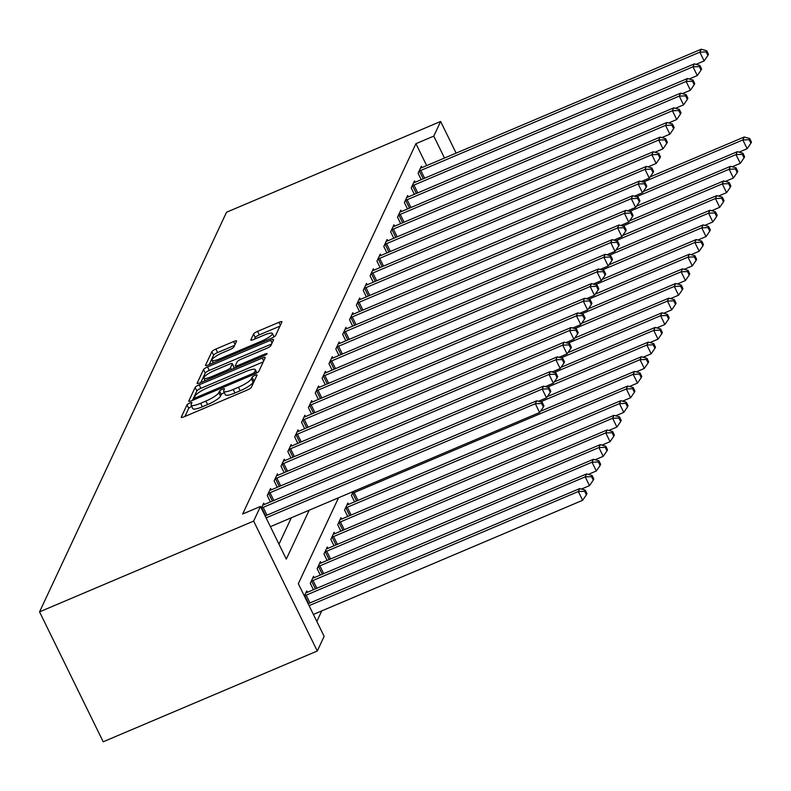 <?xml version="1.0" encoding="UTF-8"?>
<svg xmlns="http://www.w3.org/2000/svg" width="791" height="791" viewBox="0 0 791 791"><rect width="100%" height="100%" fill="white"/><g stroke="black" fill="none" stroke-linecap="round" stroke-linejoin="round"><path stroke-width="1.19" d="M189.82 403.005A2.749 0.573 -26.1 0 0 186.992 404.854L181.277 417.075A3.925 0.821 -26.1 0 0 181.248 417.312A3.925 0.821 -26.1 0 0 184.234 416.738L247.276 390.012A3.925 0.821 -26.1 0 0 251.32 387.372L257.035 375.152A2.749 0.573 -26.1 0 0 257.055 374.983A2.749 0.573 -26.1 0 0 254.969 375.389A2.749 0.573 -26.1 0 0 252.131 377.228L251.4 378.81A12.557 2.63 -26.1 0 1 238.467 387.244L233.216 389.479A12.557 2.63 -26.1 0 1 223.655 391.318A12.557 2.63 -26.1 0 1 223.724 390.546L224.466 388.964A2.749 0.573 -26.1 0 0 224.486 388.796A2.749 0.573 -26.1 0 0 222.39 389.192A2.749 0.573 -26.1 0 0 219.562 391.041L218.82 392.623A12.557 2.63 -26.1 0 1 205.897 401.057L200.637 403.281A12.557 2.63 -26.1 0 1 191.086 405.13A12.557 2.63 -26.1 0 1 191.155 404.349L191.897 402.767A2.749 0.573 -26.1 0 0 191.906 402.599A2.749 0.573 -26.1 0 0 189.82 403.005M191.729 406.436A2.749 0.573 -26.1 0 0 191.541 406.515A2.749 0.573 -26.1 0 0 188.713 408.364L184.926 416.442M254.831 379.878A2.749 0.573 -26.1 0 0 253.852 380.748L253.12 382.33L251.4 378.81M224.298 392.633A2.749 0.573 -26.1 0 0 224.11 392.712A2.749 0.573 -26.1 0 0 221.282 394.551L220.541 396.133L218.82 392.623M236.568 341.208A3.925 0.821 -26.1 0 0 236.588 340.97A3.925 0.821 -26.1 0 0 233.602 341.544L215.913 349.039A3.925 0.821 -26.1 0 0 211.869 351.679L205.522 365.254A3.925 0.821 -26.1 0 0 205.502 365.491A3.925 0.821 -26.1 0 0 208.488 364.918L271.531 338.192A3.925 0.821 -26.1 0 0 275.565 335.552L281.922 321.977A3.925 0.821 -26.1 0 0 281.942 321.739A3.925 0.821 -26.1 0 0 278.956 322.313L257.589 331.37A3.925 0.821 -26.1 0 0 253.555 334.01L250.836 339.814A3.925 0.821 -26.1 0 0 250.806 340.061A3.925 0.821 -26.1 0 0 253.792 339.477L264.392 334.989A10.501 2.205 -26.1 0 1 272.381 333.446A10.501 2.205 -26.1 0 1 261.514 341.148L220.007 358.738A10.501 2.205 -26.1 0 1 212.018 360.281A10.501 2.205 -26.1 0 1 222.884 352.588L229.805 349.652A3.925 0.821 -26.1 0 0 233.849 347.022L236.568 341.208M426.675 165.616L415.928 143.685L433.765 136.121L440.627 121.468L226.533 212.235L39.55 611.858L103.196 741.78L317.28 651.013L324.142 636.369L298.336 583.699L338.548 497.757M415.928 143.685L242.649 514.012L260.496 506.448L253.634 521.091L39.55 611.858M199.174 384.812A3.925 0.821 -26.1 0 0 195.13 387.452L188.782 401.027A3.925 0.821 -26.1 0 0 188.762 401.264A3.925 0.821 -26.1 0 0 191.748 400.691L254.791 373.965A3.925 0.821 -26.1 0 0 258.825 371.325L265.183 357.759A3.925 0.821 -26.1 0 0 265.203 357.512A3.925 0.821 -26.1 0 0 262.216 358.086L199.174 384.812L200.894 388.332A3.925 0.821 -26.1 0 0 196.85 390.962L192.44 400.394M197.147 383.141L203.505 369.565A3.925 0.821 -26.1 0 1 207.539 366.925L270.581 340.199A3.925 0.821 -26.1 0 1 273.567 339.626A3.925 0.821 -26.1 0 1 273.548 339.863L270.829 345.677A3.925 0.821 -26.1 0 1 266.794 348.307L241.225 359.154A3.925 0.821 -26.1 0 0 237.181 361.784L235.382 365.64A3.925 0.821 -26.1 0 0 235.362 365.877A3.925 0.821 -26.1 0 0 238.348 365.304L264.965 354.022A2.749 0.573 -26.1 0 1 267.051 353.617A2.749 0.573 -26.1 0 1 264.204 355.634L200.113 382.804A3.925 0.821 -26.1 0 1 197.127 383.378A3.925 0.821 -26.1 0 1 197.147 383.141L197.335 383.506M278.976 544.188L291.335 517.769M264.372 504.51L263.71 503.145L261.346 508.198M270.413 501.949L267.269 495.532L270.562 488.502L271.224 489.856M277.265 487.296L274.131 480.879L277.414 473.849L278.086 475.213M284.127 472.652L280.983 466.235L284.276 459.205L284.938 460.56M290.979 457.999L287.835 451.582L291.128 444.552L291.79 445.916M297.831 443.356L294.687 436.939L297.98 429.909L298.642 431.263M304.683 428.702L301.539 422.285L304.832 415.255L305.504 416.62M311.545 414.059L308.401 407.642L311.684 400.602L312.356 401.966M318.397 399.406L315.253 392.989L318.546 385.959L319.208 387.313M325.249 384.752L322.105 378.335L325.398 371.305L326.06 372.67M332.101 370.109L328.957 363.692L332.25 356.662L332.922 358.016M338.963 355.456L335.819 349.039L339.102 342.009L339.774 343.373M345.815 340.812L342.671 334.395L345.964 327.365L346.626 328.72M352.667 326.159L349.523 319.742L352.816 312.712L353.478 314.076M359.519 311.516L356.375 305.099L359.668 298.059L360.33 299.423M366.371 296.862L363.227 290.445L366.52 283.415L367.192 284.77M373.233 282.219L370.089 275.792L373.372 268.762L374.044 270.127M380.085 267.566L376.941 261.149L380.234 254.119L380.896 255.473M386.937 252.912L383.793 246.495L387.086 239.465L387.748 240.83M393.789 238.269L390.645 231.852L393.938 224.822L394.61 226.177M400.651 223.616L397.507 217.199L400.79 210.169L401.462 211.533M407.503 208.972L404.359 202.555L407.652 195.515L408.314 196.88M414.355 194.319L411.211 187.902L414.504 180.872L415.166 182.237M421.207 179.676L418.063 173.259L421.356 166.219L422.018 167.583M316.825 621.429L321.759 610.889M307.383 592.291L306.71 590.936L304.347 595.979M313.424 589.73L310.28 583.313L313.562 576.283L314.235 577.648M320.276 575.087L317.132 568.67L320.424 561.63L321.087 562.994M327.128 560.433L323.984 554.016L327.276 546.986L327.939 548.341M333.98 545.79L330.836 539.363L334.128 532.333L334.801 533.698M340.842 531.137L337.698 524.72L340.98 517.69L341.653 519.044M347.694 516.483L344.55 510.066L347.842 503.036L348.505 504.401M354.546 501.84L351.402 495.423L353.221 491.537M456.13 153.128L440.627 121.468M444.512 158.052L433.765 136.121M260.496 506.448L286.293 559.118L309.182 510.205M253.634 521.091L317.28 651.013M191.086 405.13L192.806 408.64A12.557 2.63 -26.1 0 0 202.358 406.792L200.637 403.281M220.541 396.133A12.557 2.63 -26.1 0 1 207.618 404.567L202.358 406.792M223.655 391.318L225.376 394.828A12.557 2.63 -26.1 0 0 234.937 392.989L233.216 389.479M253.12 382.33A12.557 2.63 -26.1 0 1 240.187 390.754L234.937 392.989M263.245 361.892L200.894 388.332M194.279 397.685A2.749 0.573 -26.1 0 0 194.26 397.853A2.749 0.573 -26.1 0 0 196.356 397.448L251.686 373.985A2.749 0.573 -26.1 0 0 254.514 372.146L255.295 370.475A12.557 2.63 -26.1 0 0 255.374 369.704A12.557 2.63 -26.1 0 0 245.813 371.543L207.984 387.58A12.557 2.63 -26.1 0 0 195.061 396.014L194.279 397.685M200.805 382.508L205.225 373.075L203.505 369.565M271.61 344.006L209.259 370.445A3.925 0.821 -26.1 0 0 205.225 373.075M214.697 370.396A10.501 2.205 -26.1 0 0 203.821 378.098A10.501 2.205 -26.1 0 0 211.81 376.556L226.434 370.356A3.925 0.821 -26.1 0 0 230.478 367.716L232.277 363.87A3.925 0.821 -26.1 0 0 232.307 363.623A3.925 0.821 -26.1 0 0 229.321 364.196L214.697 370.396M233.82 367.004A3.925 0.821 -26.1 0 1 234.027 367.133A3.925 0.821 -26.1 0 1 233.998 367.38L233.385 368.705M279.984 326.119L259.31 334.88A3.925 0.821 -26.1 0 0 255.266 337.52L254.484 339.191M234.63 345.351L217.634 352.549A3.925 0.821 -26.1 0 0 213.59 355.189L209.18 364.621M313.394 614.439L582.641 500.288L578.34 491.508L579.714 488.581L308.144 603.711M309.093 605.659L578.34 491.508L584.678 491.3L586.398 494.81L586.952 493.633L585.231 490.123L584.678 491.3M579.714 488.581L585.231 490.123M586.398 494.81L582.641 500.288M270.393 526.648L539.63 412.507L535.329 403.726L266.092 517.878M541.677 403.519L543.397 407.029L543.941 405.852L542.221 402.342L541.677 403.519L535.329 403.726L536.703 400.8L265.133 515.93M539.63 412.507L543.397 407.029M542.221 402.342L536.703 400.8M581.425 489.065L589.493 485.644L585.192 476.864L586.566 473.928L307.541 592.222A3.995 0.84 153.9 0 1 306.246 592.706L305.82 592.835M304.377 596.028L304.792 595.801A3.995 0.84 153.9 0 1 306.166 595.158L585.192 476.864L591.53 476.647L593.25 480.157L593.804 478.99L592.083 475.48L591.53 476.647M586.566 473.928L592.083 475.48M593.25 480.157L589.493 485.644M588.277 474.412L596.345 470.991L592.044 462.211L593.418 459.284L314.393 577.578A3.995 0.84 153.9 0 1 313.098 578.053L312.672 578.191M311.17 581.405L311.644 581.158A3.995 0.84 153.9 0 1 313.018 580.505L592.044 462.211L598.392 462.003L600.112 465.513L600.656 464.337L598.935 460.827L598.392 462.003M593.418 459.284L598.935 460.827M600.112 465.513L596.345 470.991M595.129 459.759L603.207 456.338L598.906 447.568L600.27 444.631L321.245 562.925A3.995 0.84 153.9 0 1 319.95 563.41L319.524 563.538M318.022 566.761L318.506 566.504A3.995 0.84 153.9 0 1 319.871 565.862L598.906 447.568L605.244 447.35L606.964 450.86L607.508 449.693L605.787 446.183L605.244 447.35M600.27 444.631L605.787 446.183M606.964 450.86L603.207 456.338M538.424 401.274L546.492 397.853L542.191 389.083L263.166 507.377A3.995 0.84 -26.1 0 0 261.791 508.02L261.366 508.237M548.529 388.865L550.249 392.376L550.793 391.209L549.073 387.699L548.529 388.865L542.191 389.083L543.555 386.146L264.53 504.44A3.995 0.84 -26.1 0 1 263.235 504.925L262.82 505.054M546.492 397.853L550.249 392.376M549.073 387.699L543.555 386.146M545.276 386.631L553.344 383.21L549.043 374.43L270.018 492.724A3.995 0.84 -26.1 0 0 268.643 493.376L268.169 493.624M555.381 374.222L557.101 377.732L557.655 376.556L555.935 373.045L555.381 374.222L549.043 374.43L550.417 371.503L271.382 489.797A3.995 0.84 -26.1 0 1 270.097 490.272L269.672 490.41M553.344 383.21L557.101 377.732M555.935 373.045L550.417 371.503M552.128 371.978L560.196 368.557L555.895 359.776L276.87 478.071A3.995 0.84 -26.1 0 0 275.495 478.723L275.021 478.98M562.233 359.569L563.953 363.079L564.507 361.912L562.787 358.392L562.233 359.569L555.895 359.776L557.269 356.85L278.244 475.144A3.995 0.84 -26.1 0 1 276.949 475.628L276.524 475.757M560.196 368.557L563.953 363.079M562.787 358.392L557.269 356.85M601.991 445.115L610.059 441.694L605.758 432.914L607.122 429.988L328.097 548.282A3.995 0.84 153.9 0 1 326.812 548.756L326.386 548.895M324.874 552.108L325.358 551.861A3.995 0.84 153.9 0 1 326.732 551.208L605.758 432.914L612.096 432.707L613.816 436.217L614.36 435.04L612.639 431.53L612.096 432.707M607.122 429.988L612.639 431.53M613.816 436.217L610.059 441.694M558.98 357.334L567.048 353.913L562.747 345.133L283.722 463.427A3.995 0.84 -26.1 0 0 282.357 464.08L281.873 464.327M569.095 344.916L570.815 348.435L571.359 347.259L569.639 343.749L569.095 344.916L562.747 345.133L564.121 342.206L285.096 460.5A3.995 0.84 -26.1 0 1 283.801 460.975L283.376 461.104M567.048 353.913L570.815 348.435M569.639 343.749L564.121 342.206M608.843 430.462L616.911 427.041L612.61 418.271L613.984 415.334L334.959 533.628A3.995 0.84 153.9 0 1 333.664 534.113L333.238 534.241M331.736 537.465L332.21 537.208A3.995 0.84 153.9 0 1 333.584 536.565L612.61 418.271L618.948 418.053L620.668 421.563L621.222 420.397L619.501 416.887L618.948 418.053M613.984 415.334L619.501 416.887M620.668 421.563L616.911 427.041M565.832 342.681L573.91 339.26L569.609 330.48L290.574 448.774A3.995 0.84 -26.1 0 0 289.209 449.426L288.725 449.674M575.947 330.272L577.667 333.782L578.211 332.606L576.491 329.096L575.947 330.272L569.609 330.48L570.973 327.553L291.948 445.847A3.995 0.84 -26.1 0 1 290.653 446.332L290.238 446.46M573.91 339.26L577.667 333.782M576.491 329.096L570.973 327.553M615.695 415.819L623.763 412.398L619.462 403.618L620.836 400.691L341.811 518.985A3.995 0.84 153.9 0 1 340.516 519.46L340.09 519.598M338.588 522.811L339.062 522.564A3.995 0.84 153.9 0 1 340.437 521.912L619.462 403.618L625.8 403.41L627.52 406.92L628.074 405.743L626.353 402.233L625.8 403.41M620.836 400.691L626.353 402.233M627.52 406.92L623.763 412.398M572.694 328.038L580.762 324.617L576.461 315.836L297.436 434.13A3.995 0.84 -26.1 0 0 296.061 434.773L295.577 435.03M582.799 315.619L584.519 319.129L585.063 317.962L583.353 314.452L582.799 315.619L576.461 315.836L577.826 312.9L298.8 431.194A3.995 0.84 -26.1 0 1 297.515 431.678L297.09 431.807M580.762 324.617L584.519 319.129M583.353 314.452L577.826 312.9M622.547 401.166L630.615 397.744L626.314 388.964L627.688 386.038L348.663 504.332A3.995 0.84 153.9 0 1 347.368 504.816L346.942 504.945M345.44 508.168L345.924 507.911A3.995 0.84 153.9 0 1 347.289 507.258L626.314 388.964L632.662 388.757L634.382 392.267L634.926 391.1L633.205 387.58L632.662 388.757M627.688 386.038L633.205 387.58M634.382 392.267L630.615 397.744M579.546 313.384L587.614 309.963L583.313 301.183L304.288 419.477A3.995 0.84 -26.1 0 0 302.913 420.13L302.439 420.377M589.651 300.976L591.371 304.486L591.925 303.309L590.205 299.799L589.651 300.976L583.313 301.183L584.687 298.256L305.662 416.55A3.995 0.84 -26.1 0 1 304.367 417.025L303.942 417.164M587.614 309.963L591.371 304.486M590.205 299.799L584.687 298.256M629.409 386.522L637.477 383.101L633.176 374.321L634.54 371.394L540.48 411.271M352.292 493.515L352.776 493.268A3.995 0.84 153.9 0 1 354.15 492.615L633.176 374.321L639.514 374.103L641.234 377.623L641.778 376.447L640.057 372.937L639.514 374.103M634.54 371.394L640.057 372.937M641.234 377.623L637.477 383.101M586.398 298.731L594.466 295.31L590.165 286.54L311.14 404.834A3.995 0.84 -26.1 0 0 309.765 405.476L309.291 405.734M596.513 286.322L598.223 289.832L598.777 288.666L597.057 285.155L596.513 286.322L590.165 286.54L591.539 283.603L312.514 401.897A3.995 0.84 -26.1 0 1 311.219 402.382L310.794 402.51M594.466 295.31L598.223 289.832M597.057 285.155L591.539 283.603M636.261 371.869L644.329 368.448L640.028 359.668L641.402 356.741L547.342 396.617M540.51 401.868L640.028 359.668L646.366 359.46L648.086 362.97L648.64 361.794L646.919 358.283L646.366 359.46M641.402 356.741L646.919 358.283M648.086 362.97L644.329 368.448M593.25 284.088L601.318 280.667L597.027 271.886L317.992 390.181A3.995 0.84 -26.1 0 0 316.627 390.833L316.143 391.08M603.365 271.679L605.085 275.189L605.629 274.012L603.909 270.502L603.365 271.679L597.027 271.886L598.392 268.96L319.366 387.254A3.995 0.84 -26.1 0 1 318.071 387.728L317.646 387.867M601.318 280.667L605.085 275.189M603.909 270.502L598.392 268.96M643.113 357.225L651.181 353.804L646.88 345.024L648.254 342.088L554.194 381.964M547.362 387.214L646.88 345.024L653.218 344.807L654.938 348.317L655.492 347.15L653.771 343.64L653.218 344.807M648.254 342.088L653.771 343.64M654.938 348.317L651.181 353.804M600.112 269.434L608.18 266.013L603.879 257.233L324.854 375.527A3.995 0.84 -26.1 0 0 323.479 376.18L322.995 376.437M610.217 257.026L611.937 260.536L612.481 259.369L610.761 255.859L610.217 257.026L603.879 257.233L605.244 254.306L326.218 372.601A3.995 0.84 -26.1 0 1 324.933 373.085L324.508 373.214M608.18 266.013L611.937 260.536M610.761 255.859L605.244 254.306M649.965 342.572L658.033 339.151L653.732 330.371L655.106 327.444L561.046 367.321M554.214 372.561L653.732 330.371L660.08 330.163L661.8 333.673L662.344 332.497L660.623 328.987L660.08 330.163M655.106 327.444L660.623 328.987M661.8 333.673L658.033 339.151M606.964 254.791L615.032 251.37L610.731 242.59L331.706 360.884A3.995 0.84 -26.1 0 0 330.331 361.536L329.857 361.784M617.069 242.372L618.789 245.892L619.343 244.716L617.623 241.206L617.069 242.372L610.731 242.59L612.105 239.663L333.07 357.957A3.995 0.84 -26.1 0 1 331.785 358.432L331.36 358.57M615.032 251.37L618.789 245.892M617.623 241.206L612.105 239.663M656.817 327.919L664.895 324.498L660.594 315.728L661.958 312.791L567.898 352.667M561.066 357.918L660.594 315.728L666.932 315.51L668.652 319.02L669.196 317.853L667.475 314.343L666.932 315.51M661.958 312.791L667.475 314.343M668.652 319.02L664.895 324.498M613.816 240.138L621.884 236.717L617.583 227.937L338.558 346.231A3.995 0.84 -26.1 0 0 337.184 346.883L336.709 347.13M623.921 227.729L625.641 231.239L626.195 230.072L624.475 226.552L623.921 227.729L617.583 227.937L618.957 225.01L339.932 343.304A3.995 0.84 -26.1 0 1 338.637 343.788L338.212 343.917M621.884 236.717L625.641 231.239M624.475 226.552L618.957 225.01M663.679 313.276L671.747 309.854L667.446 301.074L668.81 298.148L574.76 338.024M567.918 343.264L667.446 301.074L673.784 300.867L675.504 304.377L676.048 303.2L674.337 299.69L673.784 300.867M668.81 298.148L674.337 299.69M675.504 304.377L671.747 309.854M620.668 225.494L628.736 222.073L624.435 213.293L345.41 331.587A3.995 0.84 -26.1 0 0 344.045 332.23L343.561 332.487M630.783 213.076L632.503 216.586L633.047 215.419L631.327 211.909L630.783 213.076L624.435 213.293L625.81 210.357L346.784 328.651A3.995 0.84 -26.1 0 1 345.489 329.135L345.064 329.264M628.736 222.073L632.503 216.586M631.327 211.909L625.81 210.357M670.531 298.622L678.599 295.201L674.298 286.421L675.672 283.494L581.612 323.371M574.78 328.621L674.298 286.421L680.636 286.213L682.356 289.724L682.91 288.557L681.189 285.037L680.636 286.213M675.672 283.494L681.189 285.037M682.356 289.724L678.599 295.201M627.52 210.841L635.598 207.42L631.297 198.64L352.272 316.934A3.995 0.84 -26.1 0 0 350.897 317.587L350.413 317.834M637.635 198.432L639.355 201.942L639.899 200.766L638.179 197.256L637.635 198.432L631.297 198.64L632.662 195.713L353.636 314.007A3.995 0.84 -26.1 0 1 352.341 314.482L351.926 314.62M635.598 207.42L639.355 201.942M638.179 197.256L632.662 195.713M677.383 283.979L685.451 280.558L681.15 271.778L682.524 268.851L588.464 308.727M581.632 313.968L681.15 271.778L687.498 271.56L689.208 275.08L689.762 273.904L688.041 270.393L687.498 271.56M682.524 268.851L688.041 270.393M689.208 275.08L685.451 280.558M634.382 196.188L642.45 192.767L638.149 183.996L359.124 302.291A3.995 0.84 -26.1 0 0 357.75 302.933L357.265 303.19M644.487 183.779L646.207 187.289L646.761 186.122L645.041 182.612L644.487 183.779L638.149 183.996L639.524 181.06L360.488 299.354A3.995 0.84 -26.1 0 1 359.203 299.838L358.778 299.967M642.45 192.767L646.207 187.289M645.041 182.612L639.524 181.06M684.235 269.326L692.303 265.905L688.012 257.124L689.376 254.198L595.316 294.074M588.484 299.324L688.012 257.124L694.35 256.917L696.07 260.427L696.614 259.25L694.894 255.74L694.35 256.917M689.376 254.198L694.894 255.74M696.07 260.427L692.303 265.905M641.234 181.544L649.302 178.123L645.001 169.343L365.976 287.637A3.995 0.84 -26.1 0 0 364.602 288.29L364.127 288.537M651.339 169.136L653.059 172.646L653.613 171.469L651.893 167.959L651.339 169.136L645.001 169.343L646.376 166.417L367.35 284.711A3.995 0.84 -26.1 0 1 366.055 285.185L365.63 285.324M649.302 178.123L653.059 172.646M651.893 167.959L646.376 166.417M691.097 254.682L699.165 251.261L694.864 242.481L696.228 239.544L602.178 279.421M595.336 284.671L694.864 242.481L701.202 242.264L702.922 245.774L703.466 244.607L701.746 241.097L701.202 242.264M696.228 239.544L701.746 241.097M702.922 245.774L699.165 251.261M648.086 166.891L656.154 163.47L651.853 154.7L372.828 272.994A3.995 0.84 -26.1 0 0 371.454 273.637L370.979 273.894M658.201 154.482L659.921 157.992L660.465 156.826L658.745 153.316L658.201 154.482L651.853 154.7L653.228 151.763L374.202 270.057A3.995 0.84 -26.1 0 1 372.907 270.542L372.482 270.67M656.154 163.47L659.921 157.992M658.745 153.316L653.228 151.763M697.949 240.029L706.017 236.608L701.716 227.828L703.09 224.901L609.03 264.777M602.198 270.018L701.716 227.828L708.054 227.62L709.774 231.13L710.328 229.954L708.607 226.444L708.054 227.62M703.09 224.901L708.607 226.444M709.774 231.13L706.017 236.608M654.938 152.248L663.016 148.827L658.715 140.047L379.68 258.341A3.995 0.84 -26.1 0 0 378.316 258.993L377.831 259.24M665.053 139.839L666.773 143.349L667.317 142.172L665.597 138.662L665.053 139.839L658.715 140.047L660.08 137.12L381.054 255.414A3.995 0.84 -26.1 0 1 379.759 255.889L379.334 256.027M663.016 148.827L666.773 143.349M665.597 138.662L660.08 137.12M704.801 225.376L712.869 221.955L708.568 213.184L709.942 210.248L615.882 250.124M609.05 255.374L708.568 213.184L714.906 212.967L716.626 216.477L717.18 215.31L715.46 211.8L714.906 212.967M709.942 210.248L715.46 211.8M716.626 216.477L712.869 221.955M661.8 137.594L669.868 134.173L665.567 125.393L386.542 243.687A3.995 0.84 -26.1 0 0 385.168 244.34L384.683 244.597M671.905 125.186L673.625 128.696L674.169 127.529L672.449 124.009L671.905 125.186L665.567 125.393L666.932 122.467L387.906 240.761A3.995 0.84 -26.1 0 1 386.621 241.245L386.196 241.374M669.868 134.173L673.625 128.696M672.449 124.009L666.932 122.467M711.653 210.732L719.721 207.311L715.42 198.531L716.794 195.604L622.735 235.481M615.902 240.721L715.42 198.531L721.768 198.323L723.488 201.834L724.032 200.657L722.312 197.147L721.768 198.323M716.794 195.604L722.312 197.147M723.488 201.834L719.721 207.311M668.652 122.951L676.72 119.53L672.419 110.75L393.394 229.044A3.995 0.84 -26.1 0 0 392.02 229.697L391.545 229.944M678.757 110.532L680.478 114.052L681.031 112.876L679.311 109.366L678.757 110.532L672.419 110.75L673.794 107.823L394.768 226.117A3.995 0.84 -26.1 0 1 393.473 226.592L393.048 226.72M676.72 119.53L680.478 114.052M679.311 109.366L673.794 107.823M718.505 196.079L726.583 192.658L722.282 183.878L723.646 180.951L629.587 220.827M622.754 226.078L722.282 183.878L728.62 183.67L730.34 187.18L730.884 186.014L729.164 182.503L728.62 183.67M723.646 180.951L729.164 182.503M730.34 187.18L726.583 192.658M675.504 108.298L683.572 104.877L679.271 96.097L400.246 214.391A3.995 0.84 -26.1 0 0 398.872 215.043L398.397 215.29M685.609 95.889L687.33 99.399L687.883 98.222L686.163 94.712L685.609 95.889L679.271 96.097L680.646 93.17L401.62 211.464A3.995 0.84 -26.1 0 1 400.325 211.948L399.9 212.077M683.572 104.877L687.33 99.399M686.163 94.712L680.646 93.17M725.367 181.436L733.435 178.015L729.134 169.234L730.508 166.308L636.448 206.184M629.616 211.424L729.134 169.234L735.472 169.017L737.192 172.537L737.746 171.36L736.025 167.85L735.472 169.017M730.508 166.308L736.025 167.85M737.192 172.537L733.435 178.015M682.356 93.654L690.424 90.233L686.133 81.453L407.098 199.747A3.995 0.84 -26.1 0 0 405.734 200.39L405.249 200.647M692.471 81.236L694.191 84.746L694.735 83.579L693.015 80.069L692.471 81.236L686.133 81.453L687.498 78.517L408.472 196.811A3.995 0.84 -26.1 0 1 407.177 197.295L406.752 197.424M690.424 90.233L694.191 84.746M693.015 80.069L687.498 78.517M732.219 166.782L740.287 163.361L735.986 154.581L737.36 151.654L643.301 191.531M636.468 196.781L735.986 154.581L742.324 154.374L744.044 157.884L744.598 156.717L742.878 153.197L742.324 154.374M737.36 151.654L742.878 153.197M744.044 157.884L740.287 163.361M689.218 79.001L697.286 75.58L692.985 66.8L413.96 185.094A3.995 0.84 -26.1 0 0 412.586 185.747L412.101 185.994M699.323 66.592L701.044 70.102L701.587 68.926L699.867 65.416L699.323 66.592L692.985 66.8L694.35 63.873L415.324 182.167A3.995 0.84 -26.1 0 1 414.039 182.642L413.614 182.78M697.286 75.58L701.044 70.102M699.867 65.416L694.35 63.873M739.071 152.139L747.139 148.718L742.838 139.938L744.212 137.001L650.153 176.887M643.32 182.128L742.838 139.938L749.186 139.72L750.906 143.23L751.45 142.064L749.73 138.554L749.186 139.72M744.212 137.001L749.73 138.554M750.906 143.23L747.139 148.718M696.07 64.348L704.138 60.927L699.837 52.157L420.812 170.451A3.995 0.84 -26.1 0 0 419.438 171.093L418.963 171.35M706.175 51.939L707.896 55.449L708.449 54.282L706.729 50.772L706.175 51.939L699.837 52.157L701.212 49.22L422.176 167.514A3.995 0.84 -26.1 0 1 420.891 167.999L420.466 168.127M704.138 60.927L707.896 55.449M706.729 50.772L701.212 49.22M188.713 408.364L186.992 404.854M253.852 380.748L252.131 377.228M221.282 394.551L219.562 391.041M207.618 404.567L205.897 401.057M240.187 390.754L238.467 387.244M263.65 361.022L262.216 358.086M196.85 390.962L195.13 387.452M196.88 398.516L196.356 397.448M252.21 375.053L251.686 373.985M255.295 373.738L254.514 372.146M256.581 373.085L255.295 370.475M209.259 370.445L207.539 366.925M272.025 343.136L270.581 340.199M238.872 366.371L238.348 365.304M265.45 355.021L264.965 354.022M212.334 377.623L211.81 376.556M226.958 371.424L226.434 370.356M231.377 369.555L230.478 367.716M233.998 367.38L232.277 363.87M220.531 359.806L220.007 358.738M262.039 342.216L261.514 341.148M255.266 337.52L253.555 334.01M259.31 334.88L257.589 331.37M280.39 325.249L278.956 322.313M213.59 355.189L211.869 351.679M217.634 352.549L215.913 349.039M235.036 344.471L233.602 341.544M308.579 603.533L304.792 595.801M309.973 602.94L306.166 595.158M315.431 588.88L311.644 581.158M316.835 588.286L313.018 580.505M322.283 574.226L318.506 566.504M323.687 573.633L319.871 565.862M263.166 507.377L266.972 515.149M261.791 508.02L265.568 515.742M270.018 492.724L273.824 500.505M268.643 493.376L272.43 501.099M276.87 478.071L280.676 485.852M275.495 478.723L279.282 486.445M329.145 559.583L325.358 551.861M330.539 558.99L326.732 551.208M283.722 463.427L287.538 471.209M282.357 464.08L286.134 471.802M335.997 544.93L332.21 537.208M337.391 544.337L333.584 536.565M290.574 448.774L294.39 456.555M289.209 449.426L292.986 457.149M342.849 530.286L339.062 522.564M344.253 529.693L340.437 521.912M297.436 434.13L301.242 441.902M296.061 434.773L299.848 442.495M349.701 515.633L345.924 507.911M351.105 515.04L347.289 507.258M304.288 419.477L308.095 427.259M302.913 420.13L306.7 427.852M356.553 500.99L352.776 493.268M357.957 500.396L354.15 492.615M311.14 404.834L314.956 412.605M309.765 405.476L313.552 413.199M317.992 390.181L321.808 397.962M316.627 390.833L320.404 398.555M324.854 375.527L328.66 383.309M323.479 376.18L327.266 383.902M331.706 360.884L335.513 368.665M330.331 361.536L334.118 369.259M338.558 346.231L342.365 354.012M337.184 346.883L340.97 354.605M345.41 331.587L349.226 339.369M344.045 332.23L347.822 339.962M352.272 316.934L356.079 324.715M350.897 317.587L354.675 325.309M359.124 302.291L362.931 310.062M357.75 302.933L361.536 310.655M365.976 287.637L369.783 295.419M364.602 288.29L368.388 296.012M372.828 272.994L376.645 280.765M371.454 273.637L375.241 281.359M379.68 258.341L383.497 266.122M378.316 258.993L382.093 266.715M386.542 243.687L390.349 251.469M385.168 244.34L388.954 252.062M393.394 229.044L397.201 236.825M392.02 229.697L395.807 237.419M400.246 214.391L404.063 222.172M398.872 215.043L402.659 222.765M407.098 199.747L410.915 207.519M405.734 200.39L409.511 208.112M413.96 185.094L417.767 192.875M412.586 185.747L416.363 193.469M420.812 170.451L424.619 178.222M419.438 171.093L423.225 178.815M194.981 399.317L194.26 397.853M256.927 372.887L255.374 369.704M236.163 367.518L235.362 365.877M205.096 380.689L203.821 378.098M234.027 367.133L232.307 363.623M213.293 362.881L212.018 360.281M274.052 336.867L272.381 333.446"/></g></svg>
